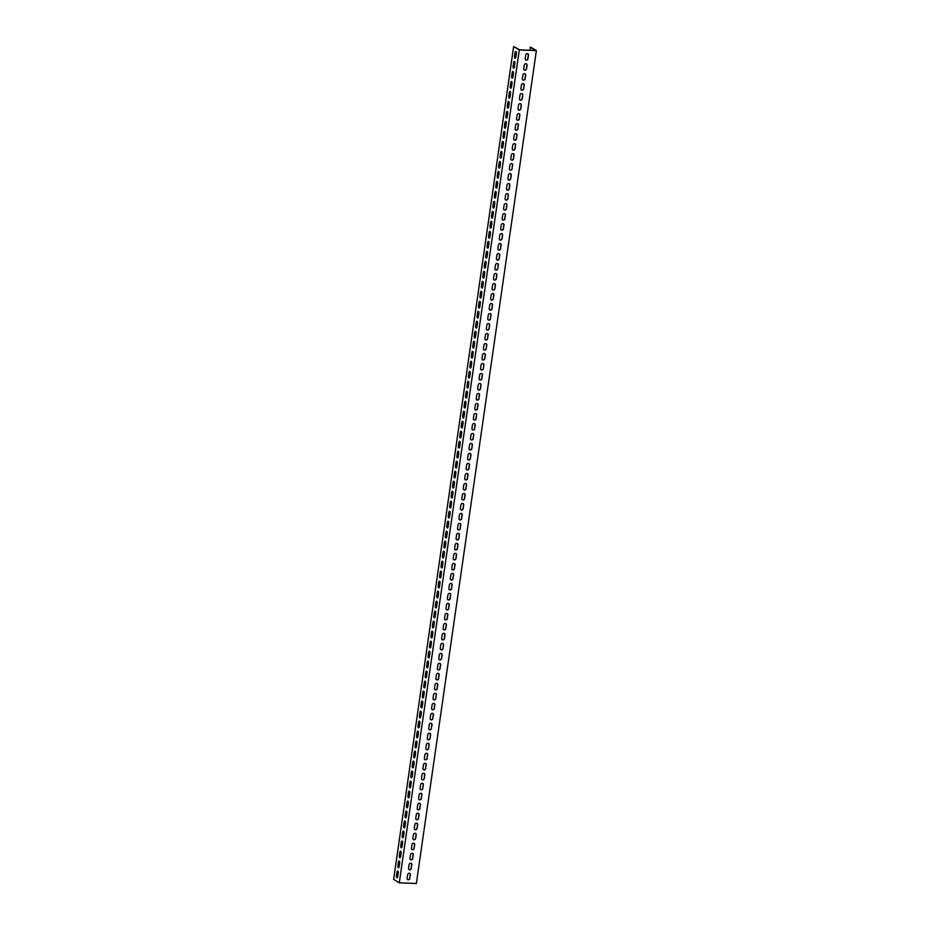 <?xml version="1.0" encoding="UTF-8"?>
<svg xmlns="http://www.w3.org/2000/svg" width="930" height="930" viewBox="0 0 930 930"><rect width="100%" height="100%" fill="white"/><g stroke="black" fill="none" stroke-linecap="round" stroke-linejoin="round"><path stroke-width="1.4" d="M409.909 878.385A1.546 1.36 -58.6 0 1 407.119 878.269L407.642 874.607A1.546 1.36 -58.6 0 1 410.432 874.723L409.7 878.257L410.223 874.595A1.546 1.36 121.4 0 0 409.735 873.282M411.351 868.388A1.546 1.36 -58.6 0 1 408.549 868.283L409.084 864.609A1.546 1.36 -58.6 0 1 411.874 864.726L411.13 868.26L411.665 864.598A1.546 1.36 121.4 0 0 411.176 863.284M412.792 858.39A1.546 1.36 -58.6 0 1 409.991 858.285L410.525 854.624A1.546 1.36 -58.6 0 1 413.315 854.728L412.571 858.262L413.106 854.6A1.546 1.36 121.4 0 0 412.618 853.298M414.222 848.404A1.546 1.36 -58.6 0 1 411.432 848.288L411.967 844.626A1.546 1.36 -58.6 0 1 414.757 844.731L414.013 848.276L414.548 844.603A1.546 1.36 121.4 0 0 414.059 843.301M415.664 838.407A1.546 1.36 -58.6 0 1 412.874 838.29L413.408 834.629A1.546 1.36 -58.6 0 1 416.198 834.745L415.664 838.407L415.989 834.617A1.546 1.36 121.4 0 0 415.501 833.303M417.105 828.409A1.546 1.36 -58.6 0 1 414.315 828.305L414.838 824.631A1.546 1.36 -58.6 0 1 417.64 824.747L417.105 828.409L417.419 824.619A1.546 1.36 121.4 0 0 416.942 823.306M418.547 818.412A1.546 1.36 -58.6 0 1 415.757 818.307L416.28 814.645A1.546 1.36 -58.6 0 1 419.081 814.75L418.547 818.412L418.86 814.622A1.546 1.36 121.4 0 0 418.372 813.32M419.988 808.426A1.546 1.36 -58.6 0 1 417.198 808.31L417.721 804.648A1.546 1.36 -58.6 0 1 420.511 804.764L419.779 808.298L420.302 804.624A1.546 1.36 121.4 0 0 419.814 803.322M421.43 798.428A1.546 1.36 -58.6 0 1 418.64 798.312L419.163 794.65A1.546 1.36 -58.6 0 1 421.953 794.766L421.22 798.3L421.743 794.639A1.546 1.36 121.4 0 0 421.255 793.325M422.871 788.431A1.546 1.36 -58.6 0 1 420.081 788.326L420.604 784.653A1.546 1.36 -58.6 0 1 423.394 784.769L422.662 788.303L423.185 784.641A1.546 1.36 121.4 0 0 422.697 783.327M424.313 778.445A1.546 1.36 -58.6 0 1 421.511 778.329L422.046 774.667A1.546 1.36 -58.6 0 1 424.836 774.771L424.313 778.445L424.626 774.644A1.546 1.36 121.4 0 0 424.138 773.342M425.754 768.447A1.546 1.36 -58.6 0 1 422.952 768.331L423.487 764.669A1.546 1.36 -58.6 0 1 426.277 764.786L425.533 768.32L426.068 764.646A1.546 1.36 121.4 0 0 425.58 763.344M427.184 758.45A1.546 1.36 -58.6 0 1 424.394 758.334L424.929 754.672A1.546 1.36 -58.6 0 1 427.719 754.788L426.975 758.322L427.509 754.66A1.546 1.36 121.4 0 0 427.021 753.346M428.625 748.452A1.546 1.36 -58.6 0 1 425.835 748.348L426.37 744.674A1.546 1.36 -58.6 0 1 429.16 744.79L428.625 748.452L428.951 744.663A1.546 1.36 121.4 0 0 428.463 743.349M430.067 738.467A1.546 1.36 -58.6 0 1 427.277 738.35L427.8 734.688A1.546 1.36 -58.6 0 1 430.602 734.793L430.067 738.467L430.381 734.665A1.546 1.36 121.4 0 0 429.904 733.363M431.508 728.469A1.546 1.36 -58.6 0 1 428.718 728.353L429.242 724.691A1.546 1.36 -58.6 0 1 432.043 724.807L431.299 728.341L431.822 724.668A1.546 1.36 121.4 0 0 431.334 723.366M432.95 718.471A1.546 1.36 -58.6 0 1 430.16 718.355L430.683 714.693A1.546 1.36 -58.6 0 1 433.473 714.81L432.741 718.344L433.264 714.682A1.546 1.36 121.4 0 0 432.776 713.368M434.391 708.474A1.546 1.36 -58.6 0 1 431.601 708.369L432.125 704.696A1.546 1.36 -58.6 0 1 434.915 704.812L434.182 708.346L434.705 704.684A1.546 1.36 121.4 0 0 434.217 703.371M435.833 698.488A1.546 1.36 -58.6 0 1 433.043 698.372L433.566 694.71A1.546 1.36 -58.6 0 1 436.356 694.815L435.833 698.488L436.147 694.687A1.546 1.36 121.4 0 0 435.659 693.385M437.274 688.491A1.546 1.36 -58.6 0 1 434.473 688.374L435.007 684.713A1.546 1.36 -58.6 0 1 437.798 684.829L437.065 688.363L437.588 684.689A1.546 1.36 121.4 0 0 437.1 683.387M438.716 678.493A1.546 1.36 -58.6 0 1 435.914 678.377L436.449 674.715A1.546 1.36 -58.6 0 1 439.239 674.831L438.495 678.365L439.03 674.703A1.546 1.36 121.4 0 0 438.542 673.39M440.157 668.496A1.546 1.36 -58.6 0 1 437.356 668.391L437.891 664.729A1.546 1.36 -58.6 0 1 440.68 664.834L439.937 668.368L440.471 664.706A1.546 1.36 121.4 0 0 439.983 663.392M441.587 658.51A1.546 1.36 -58.6 0 1 438.797 658.394L439.332 654.732A1.546 1.36 -58.6 0 1 442.122 654.836L441.587 658.51L441.913 654.708A1.546 1.36 121.4 0 0 441.425 653.406M443.029 648.512A1.546 1.36 -58.6 0 1 440.239 648.396L440.762 644.734A1.546 1.36 -58.6 0 1 443.564 644.85L443.029 648.512L443.343 644.723A1.546 1.36 121.4 0 0 442.866 643.409M444.47 638.515A1.546 1.36 -58.6 0 1 441.68 638.41L442.203 634.737A1.546 1.36 -58.6 0 1 445.005 634.853L444.47 638.515L444.784 634.725A1.546 1.36 121.4 0 0 444.296 633.411M445.912 628.517A1.546 1.36 -58.6 0 1 443.122 628.413L443.645 624.751A1.546 1.36 -58.6 0 1 446.435 624.855L445.702 628.389L446.226 624.728A1.546 1.36 121.4 0 0 445.737 623.414M447.353 618.531A1.546 1.36 -58.6 0 1 444.563 618.415L445.086 614.753A1.546 1.36 -58.6 0 1 447.876 614.858L447.144 618.404L447.667 614.73A1.546 1.36 121.4 0 0 447.179 613.428M448.795 608.534A1.546 1.36 -58.6 0 1 446.005 608.418L446.528 604.756A1.546 1.36 -58.6 0 1 449.318 604.872L448.586 608.406L449.109 604.744A1.546 1.36 121.4 0 0 448.62 603.431M450.236 598.536A1.546 1.36 -58.6 0 1 447.435 598.432L447.969 594.758A1.546 1.36 -58.6 0 1 450.759 594.875L450.027 598.409L450.55 594.747A1.546 1.36 121.4 0 0 450.062 593.433M451.678 588.539A1.546 1.36 -58.6 0 1 448.876 588.434L449.411 584.772A1.546 1.36 -58.6 0 1 452.201 584.877L451.457 588.411L451.992 584.749A1.546 1.36 121.4 0 0 451.503 583.436M453.119 578.553A1.546 1.36 -58.6 0 1 450.318 578.437L450.852 574.775A1.546 1.36 -58.6 0 1 453.642 574.88L452.898 578.425L453.433 574.752A1.546 1.36 121.4 0 0 452.945 573.45M454.549 568.556A1.546 1.36 -58.6 0 1 451.759 568.439L452.294 564.777A1.546 1.36 -58.6 0 1 455.084 564.894L454.34 568.428L454.875 564.766A1.546 1.36 121.4 0 0 454.386 563.452M455.991 558.558A1.546 1.36 -58.6 0 1 453.201 558.453L453.724 554.78A1.546 1.36 -58.6 0 1 456.525 554.896L455.991 558.558L456.316 554.768A1.546 1.36 121.4 0 0 455.828 553.455M457.432 548.561A1.546 1.36 -58.6 0 1 454.642 548.456L455.165 544.794A1.546 1.36 -58.6 0 1 457.967 544.899L457.432 548.561L457.746 544.771A1.546 1.36 121.4 0 0 457.258 543.457M458.874 538.575A1.546 1.36 -58.6 0 1 456.084 538.458L456.607 534.797A1.546 1.36 -58.6 0 1 459.408 534.901L458.874 538.575L459.188 534.773A1.546 1.36 121.4 0 0 458.699 533.471M460.315 528.577A1.546 1.36 -58.6 0 1 457.525 528.461L458.048 524.799A1.546 1.36 -58.6 0 1 460.838 524.915L460.106 528.449L460.629 524.787A1.546 1.36 121.4 0 0 460.141 523.474M461.757 518.58A1.546 1.36 -58.6 0 1 458.967 518.475L459.49 514.802A1.546 1.36 -58.6 0 1 462.28 514.918L461.547 518.452L462.071 514.79A1.546 1.36 121.4 0 0 461.582 513.476M463.198 508.582A1.546 1.36 -58.6 0 1 460.397 508.478L460.931 504.816A1.546 1.36 -58.6 0 1 463.721 504.92L463.198 508.582L463.512 504.792A1.546 1.36 121.4 0 0 463.024 503.49M464.64 498.596A1.546 1.36 -58.6 0 1 461.838 498.48L462.373 494.818A1.546 1.36 -58.6 0 1 465.163 494.923L464.419 498.468L464.954 494.795A1.546 1.36 121.4 0 0 464.465 493.493M466.081 488.599A1.546 1.36 -58.6 0 1 463.28 488.483L463.814 484.821A1.546 1.36 -58.6 0 1 466.604 484.937L465.86 488.471L466.395 484.809A1.546 1.36 121.4 0 0 465.907 483.495M467.511 478.601A1.546 1.36 -58.6 0 1 464.721 478.497L465.256 474.823A1.546 1.36 -58.6 0 1 468.046 474.939L467.302 478.473L467.837 474.812A1.546 1.36 121.4 0 0 467.348 473.498M468.952 468.604A1.546 1.36 -58.6 0 1 466.163 468.499L466.686 464.837A1.546 1.36 -58.6 0 1 469.487 464.942L468.952 468.604L469.278 464.814A1.546 1.36 121.4 0 0 468.79 463.512M470.394 458.618A1.546 1.36 -58.6 0 1 467.604 458.502L468.127 454.84A1.546 1.36 -58.6 0 1 470.929 454.944L470.394 458.618L470.708 454.817A1.546 1.36 121.4 0 0 470.22 453.515M471.836 448.62A1.546 1.36 -58.6 0 1 469.046 448.504L469.569 444.842A1.546 1.36 -58.6 0 1 472.37 444.959L471.836 448.62L472.149 444.831A1.546 1.36 121.4 0 0 471.661 443.517M473.277 438.623A1.546 1.36 -58.6 0 1 470.487 438.518L471.01 434.845A1.546 1.36 -58.6 0 1 473.8 434.961L473.068 438.495L473.591 434.833A1.546 1.36 121.4 0 0 473.103 433.52M474.719 428.625A1.546 1.36 -58.6 0 1 471.928 428.521L472.452 424.859A1.546 1.36 -58.6 0 1 475.242 424.964L474.509 428.498L475.032 424.836A1.546 1.36 121.4 0 0 474.544 423.534M476.16 418.64A1.546 1.36 -58.6 0 1 473.37 418.523L473.893 414.861A1.546 1.36 -58.6 0 1 476.683 414.978L475.951 418.512L476.474 414.838A1.546 1.36 121.4 0 0 475.986 413.536M477.601 408.642A1.546 1.36 -58.6 0 1 474.8 408.526L475.335 404.864A1.546 1.36 -58.6 0 1 478.125 404.98L477.381 408.514L477.915 404.852A1.546 1.36 121.4 0 0 477.427 403.539M479.043 398.645A1.546 1.36 -58.6 0 1 476.241 398.54L476.776 394.866A1.546 1.36 -58.6 0 1 479.566 394.983L478.822 398.517L479.357 394.855A1.546 1.36 121.4 0 0 478.869 393.541M480.473 388.659A1.546 1.36 -58.6 0 1 477.683 388.542L478.218 384.88A1.546 1.36 -58.6 0 1 481.008 384.985L480.473 388.659L480.798 384.857A1.546 1.36 121.4 0 0 480.31 383.555M481.914 378.661A1.546 1.36 -58.6 0 1 479.124 378.545L479.659 374.883A1.546 1.36 -58.6 0 1 482.449 374.999L481.705 378.533L482.24 374.86A1.546 1.36 121.4 0 0 481.752 373.558M483.356 368.664A1.546 1.36 -58.6 0 1 480.566 368.547L481.089 364.886A1.546 1.36 -58.6 0 1 483.891 365.002L483.356 368.664L483.67 364.874A1.546 1.36 121.4 0 0 483.182 363.56M484.797 358.666A1.546 1.36 -58.6 0 1 482.007 358.562L482.531 354.888A1.546 1.36 -58.6 0 1 485.332 355.004L484.797 358.666L485.111 354.876A1.546 1.36 121.4 0 0 484.623 353.563M486.239 348.68A1.546 1.36 -58.6 0 1 483.449 348.564L483.972 344.902A1.546 1.36 -58.6 0 1 486.762 345.007L486.239 348.68L486.553 344.879A1.546 1.36 121.4 0 0 486.065 343.577M487.68 338.683A1.546 1.36 -58.6 0 1 484.89 338.567L485.414 334.905A1.546 1.36 -58.6 0 1 488.204 335.021L487.471 338.555L487.994 334.881A1.546 1.36 121.4 0 0 487.506 333.579M489.122 328.685A1.546 1.36 -58.6 0 1 486.332 328.569L486.855 324.907A1.546 1.36 -58.6 0 1 489.645 325.023L489.122 328.685L489.436 324.896A1.546 1.36 121.4 0 0 488.948 323.582M490.563 318.688A1.546 1.36 -58.6 0 1 487.762 318.583L488.297 314.91A1.546 1.36 -58.6 0 1 491.087 315.026L490.343 318.56L490.877 314.898A1.546 1.36 121.4 0 0 490.389 313.584M492.005 308.702A1.546 1.36 -58.6 0 1 489.203 308.586L489.738 304.924A1.546 1.36 -58.6 0 1 492.528 305.028L492.005 308.702L492.319 304.9A1.546 1.36 121.4 0 0 491.831 303.599M493.435 298.704A1.546 1.36 -58.6 0 1 490.645 298.588L491.18 294.926A1.546 1.36 -58.6 0 1 493.97 295.043L493.226 298.577L493.76 294.903A1.546 1.36 121.4 0 0 493.272 293.601M494.876 288.707A1.546 1.36 -58.6 0 1 492.086 288.591L492.621 284.929A1.546 1.36 -58.6 0 1 495.411 285.045L494.876 288.707L495.202 284.917A1.546 1.36 121.4 0 0 494.714 283.604M496.318 278.709A1.546 1.36 -58.6 0 1 493.528 278.605L494.051 274.943A1.546 1.36 -58.6 0 1 496.853 275.048L496.318 278.709L496.632 274.92A1.546 1.36 121.4 0 0 496.155 273.606M497.759 268.724A1.546 1.36 -58.6 0 1 494.969 268.607L495.492 264.945A1.546 1.36 -58.6 0 1 498.294 265.05L497.759 268.724L498.073 264.922A1.546 1.36 121.4 0 0 497.585 263.62M499.201 258.726A1.546 1.36 -58.6 0 1 496.411 258.61L496.934 254.948A1.546 1.36 -58.6 0 1 499.724 255.064L499.201 258.726L499.515 254.936A1.546 1.36 121.4 0 0 499.026 253.623M500.642 248.729A1.546 1.36 -58.6 0 1 497.852 248.624L498.375 244.95A1.546 1.36 -58.6 0 1 501.165 245.067L500.433 248.601L500.956 244.939A1.546 1.36 121.4 0 0 500.468 243.625M502.084 238.731A1.546 1.36 -58.6 0 1 499.294 238.626L499.817 234.965A1.546 1.36 -58.6 0 1 502.607 235.069L502.084 238.731L502.398 234.941A1.546 1.36 121.4 0 0 501.909 233.628M503.525 228.745A1.546 1.36 -58.6 0 1 500.724 228.629L501.258 224.967A1.546 1.36 -58.6 0 1 504.048 225.072L503.304 228.617L503.839 224.944A1.546 1.36 121.4 0 0 503.351 223.642M504.967 218.748A1.546 1.36 -58.6 0 1 502.165 218.631L502.7 214.97A1.546 1.36 -58.6 0 1 505.49 215.086L504.746 218.62L505.281 214.958A1.546 1.36 121.4 0 0 504.792 213.644M506.397 208.75A1.546 1.36 -58.6 0 1 503.607 208.645L504.141 204.972A1.546 1.36 -58.6 0 1 506.931 205.088L506.397 208.75L506.722 204.96A1.546 1.36 121.4 0 0 506.234 203.647M507.838 198.753A1.546 1.36 -58.6 0 1 505.048 198.648L505.583 194.986A1.546 1.36 -58.6 0 1 508.373 195.091L507.838 198.753L508.164 194.963A1.546 1.36 121.4 0 0 507.675 193.649M509.28 188.767A1.546 1.36 -58.6 0 1 506.49 188.651L507.013 184.989A1.546 1.36 -58.6 0 1 509.814 185.093L509.28 188.767L509.594 184.965A1.546 1.36 121.4 0 0 509.117 183.663M510.721 178.769A1.546 1.36 -58.6 0 1 507.931 178.653L508.454 174.991A1.546 1.36 -58.6 0 1 511.256 175.107L510.721 178.769L511.035 174.98A1.546 1.36 121.4 0 0 510.547 173.666M512.163 168.772A1.546 1.36 -58.6 0 1 509.373 168.667L509.896 164.994A1.546 1.36 -58.6 0 1 512.686 165.11L511.953 168.644L512.476 164.982A1.546 1.36 121.4 0 0 511.988 163.668M513.604 158.774A1.546 1.36 -58.6 0 1 510.814 158.67L511.337 155.008A1.546 1.36 -58.6 0 1 514.127 155.112L513.395 158.646L513.918 154.984A1.546 1.36 121.4 0 0 513.43 153.671M515.046 148.788A1.546 1.36 -58.6 0 1 512.256 148.672L512.779 145.01A1.546 1.36 -58.6 0 1 515.569 145.115L515.046 148.788L515.36 144.987A1.546 1.36 121.4 0 0 514.871 143.685M516.487 138.791A1.546 1.36 -58.6 0 1 513.686 138.675L514.22 135.013A1.546 1.36 -58.6 0 1 517.01 135.129L516.487 138.791L516.801 135.001A1.546 1.36 121.4 0 0 516.313 133.688M517.929 128.793A1.546 1.36 -58.6 0 1 515.127 128.689L515.662 125.015A1.546 1.36 -58.6 0 1 518.452 125.132L517.708 128.666L518.243 125.004A1.546 1.36 121.4 0 0 517.754 123.69M519.37 118.796A1.546 1.36 -58.6 0 1 516.569 118.691L517.103 115.029A1.546 1.36 -58.6 0 1 519.893 115.134L519.149 118.668L519.684 115.006A1.546 1.36 121.4 0 0 519.196 113.704M520.8 108.81A1.546 1.36 -58.6 0 1 518.01 108.694L518.545 105.032A1.546 1.36 -58.6 0 1 521.335 105.137L520.8 108.81L521.125 105.009A1.546 1.36 121.4 0 0 520.637 103.707M522.242 98.813A1.546 1.36 -58.6 0 1 519.452 98.696L519.975 95.034A1.546 1.36 -58.6 0 1 522.776 95.151L522.242 98.813L522.555 95.023A1.546 1.36 121.4 0 0 522.079 93.709M523.683 88.815A1.546 1.36 -58.6 0 1 520.893 88.71L521.416 85.037A1.546 1.36 -58.6 0 1 524.218 85.153L523.683 88.815L523.997 85.025A1.546 1.36 121.4 0 0 523.509 83.712M525.125 78.818A1.546 1.36 -58.6 0 1 522.335 78.713L522.858 75.051A1.546 1.36 -58.6 0 1 525.648 75.156L525.125 78.818L525.438 75.028A1.546 1.36 121.4 0 0 524.95 73.726M416.349 883.5L536.366 50.627L519.3 49.941L399.284 882.814L416.349 883.5M528.008 58.834A1.546 1.36 -58.6 0 1 525.218 58.718L525.741 55.056A1.546 1.36 -58.6 0 1 528.531 55.172L527.798 58.706L528.321 55.044A1.546 1.36 121.4 0 0 527.833 53.731M526.566 68.832A1.546 1.36 -58.6 0 1 523.776 68.715L524.299 65.053A1.546 1.36 -58.6 0 1 527.089 65.158L526.566 68.832L526.88 65.03A1.546 1.36 121.4 0 0 526.392 63.728M407.596 879.582A1.546 1.36 121.4 0 0 409.7 878.257M409.037 869.585A1.546 1.36 121.4 0 0 411.13 868.26M410.479 859.587A1.546 1.36 121.4 0 0 412.571 858.262M411.92 849.602A1.546 1.36 121.4 0 0 414.013 848.276M413.362 839.604A1.546 1.36 121.4 0 0 415.454 838.279M414.803 829.607A1.546 1.36 121.4 0 0 416.896 828.281M416.245 819.609A1.546 1.36 121.4 0 0 418.337 818.284M417.686 809.623A1.546 1.36 121.4 0 0 419.779 808.298M419.128 799.626A1.546 1.36 121.4 0 0 421.22 798.3M420.558 789.628A1.546 1.36 121.4 0 0 422.662 788.303M421.999 779.631A1.546 1.36 121.4 0 0 424.092 778.305M423.441 769.645A1.546 1.36 121.4 0 0 425.533 768.32M424.882 759.647A1.546 1.36 121.4 0 0 426.975 758.322M426.324 749.65A1.546 1.36 121.4 0 0 428.416 748.325M427.765 739.664A1.546 1.36 121.4 0 0 429.858 738.327M429.207 729.666A1.546 1.36 121.4 0 0 431.299 728.341M430.648 719.669A1.546 1.36 121.4 0 0 432.741 718.344M432.09 709.671A1.546 1.36 121.4 0 0 434.182 708.346M433.531 699.686A1.546 1.36 121.4 0 0 435.624 698.349M434.961 689.688A1.546 1.36 121.4 0 0 437.065 688.363M436.403 679.691A1.546 1.36 121.4 0 0 438.495 678.365M437.844 669.693A1.546 1.36 121.4 0 0 439.937 668.368M439.286 659.707A1.546 1.36 121.4 0 0 441.378 658.37M440.727 649.71A1.546 1.36 121.4 0 0 442.82 648.384M442.169 639.712A1.546 1.36 121.4 0 0 444.261 638.387M443.61 629.715A1.546 1.36 121.4 0 0 445.702 628.389M445.052 619.729A1.546 1.36 121.4 0 0 447.144 618.404M446.493 609.731A1.546 1.36 121.4 0 0 448.586 608.406M447.923 599.734A1.546 1.36 121.4 0 0 450.027 598.409M449.364 589.736A1.546 1.36 121.4 0 0 451.457 588.411M450.806 579.75A1.546 1.36 121.4 0 0 452.898 578.425M452.247 569.753A1.546 1.36 121.4 0 0 454.34 568.428M453.689 559.755A1.546 1.36 121.4 0 0 455.781 558.43M455.13 549.758A1.546 1.36 121.4 0 0 457.223 548.433M456.572 539.772A1.546 1.36 121.4 0 0 458.664 538.447M458.013 529.775A1.546 1.36 121.4 0 0 460.106 528.449M459.455 519.777A1.546 1.36 121.4 0 0 461.547 518.452M460.885 509.78A1.546 1.36 121.4 0 0 462.989 508.454M462.326 499.794A1.546 1.36 121.4 0 0 464.419 498.468M463.768 489.796A1.546 1.36 121.4 0 0 465.86 488.471M465.209 479.799A1.546 1.36 121.4 0 0 467.302 478.473M466.651 469.801A1.546 1.36 121.4 0 0 468.743 468.476M468.092 459.815A1.546 1.36 121.4 0 0 470.185 458.49M469.534 449.818A1.546 1.36 121.4 0 0 471.626 448.493M470.975 439.82A1.546 1.36 121.4 0 0 473.068 438.495M472.417 429.823A1.546 1.36 121.4 0 0 474.509 428.498M473.847 419.837A1.546 1.36 121.4 0 0 475.951 418.512M475.288 409.839A1.546 1.36 121.4 0 0 477.381 408.514M476.73 399.842A1.546 1.36 121.4 0 0 478.822 398.517M478.171 389.844A1.546 1.36 121.4 0 0 480.264 388.519M479.613 379.858A1.546 1.36 121.4 0 0 481.705 378.533M481.054 369.861A1.546 1.36 121.4 0 0 483.147 368.536M482.496 359.864A1.546 1.36 121.4 0 0 484.588 358.538M483.937 349.878A1.546 1.36 121.4 0 0 486.03 348.541M485.379 339.88A1.546 1.36 121.4 0 0 487.471 338.555M486.809 329.883A1.546 1.36 121.4 0 0 488.913 328.557M488.25 319.885A1.546 1.36 121.4 0 0 490.343 318.56M489.692 309.899A1.546 1.36 121.4 0 0 491.784 308.562M491.133 299.902A1.546 1.36 121.4 0 0 493.226 298.577M492.575 289.904A1.546 1.36 121.4 0 0 494.667 288.579M494.016 279.907A1.546 1.36 121.4 0 0 496.109 278.582M495.458 269.921A1.546 1.36 121.4 0 0 497.55 268.584M496.899 259.923A1.546 1.36 121.4 0 0 498.992 258.598M498.341 249.926A1.546 1.36 121.4 0 0 500.433 248.601M499.77 239.928A1.546 1.36 121.4 0 0 501.875 238.603M501.212 229.943A1.546 1.36 121.4 0 0 503.304 228.617M502.653 219.945A1.546 1.36 121.4 0 0 504.746 218.62M504.095 209.948A1.546 1.36 121.4 0 0 506.187 208.622M505.536 199.95A1.546 1.36 121.4 0 0 507.629 198.625M506.978 189.964A1.546 1.36 121.4 0 0 509.07 188.639M508.419 179.967A1.546 1.36 121.4 0 0 510.512 178.641M509.861 169.969A1.546 1.36 121.4 0 0 511.953 168.644M511.302 159.972A1.546 1.36 121.4 0 0 513.395 158.646M512.744 149.986A1.546 1.36 121.4 0 0 514.836 148.661M514.174 139.988A1.546 1.36 121.4 0 0 516.278 138.663M515.615 129.991A1.546 1.36 121.4 0 0 517.708 128.666M517.057 119.993A1.546 1.36 121.4 0 0 519.149 118.668M518.498 110.007A1.546 1.36 121.4 0 0 520.591 108.682M519.94 100.01A1.546 1.36 121.4 0 0 522.032 98.685M521.381 90.012A1.546 1.36 121.4 0 0 523.474 88.687M522.823 80.015A1.546 1.36 121.4 0 0 524.915 78.69M536.366 50.627L530.716 47.186L529.809 50.243M519.3 49.941L513.651 46.5L519.556 49.836L535.692 50.476L530.251 47.163M399.284 882.814L393.634 879.373L513.651 46.5M515.813 57.056A1.546 0.674 92.3 0 1 515.115 58.218A1.546 0.674 92.3 0 1 514.546 56.288L515.069 52.626A1.546 0.674 92.3 0 1 515.766 51.464A1.546 0.674 92.3 0 1 516.348 53.394L515.813 57.056M514.371 67.053A1.546 0.674 92.3 0 1 513.674 68.216A1.546 0.674 92.3 0 1 513.104 66.286L513.627 62.612A1.546 0.674 92.3 0 1 514.325 61.45A1.546 0.674 92.3 0 1 514.906 63.391L514.371 67.053M512.93 77.051A1.546 0.674 92.3 0 1 512.244 78.213A1.546 0.674 92.3 0 1 511.663 76.272L512.198 72.61A1.546 0.674 92.3 0 1 512.895 71.447A1.546 0.674 92.3 0 1 513.465 73.389L512.93 77.051M511.5 87.048A1.546 0.674 92.3 0 1 510.803 88.21A1.546 0.674 92.3 0 1 510.221 86.269L510.756 82.607A1.546 0.674 92.3 0 1 511.454 81.445A1.546 0.674 92.3 0 1 512.023 83.375L511.5 87.048M510.059 97.034A1.546 0.674 92.3 0 1 509.361 98.196A1.546 0.674 92.3 0 1 508.78 96.267L509.315 92.605A1.546 0.674 92.3 0 1 510.012 91.442A1.546 0.674 92.3 0 1 510.582 93.372L510.059 97.034M508.617 107.031A1.546 0.674 92.3 0 1 507.92 108.194A1.546 0.674 92.3 0 1 507.35 106.264L507.873 102.591A1.546 0.674 92.3 0 1 508.571 101.428A1.546 0.674 92.3 0 1 509.14 103.37L508.617 107.031M507.175 117.029A1.546 0.674 92.3 0 1 506.478 118.191A1.546 0.674 92.3 0 1 505.908 116.25L506.432 112.588A1.546 0.674 92.3 0 1 507.129 111.426A1.546 0.674 92.3 0 1 507.699 113.367L507.175 117.029M505.734 127.026A1.546 0.674 92.3 0 1 505.037 128.189A1.546 0.674 92.3 0 1 504.467 126.248L504.99 122.586A1.546 0.674 92.3 0 1 505.688 121.423A1.546 0.674 92.3 0 1 506.257 123.353L505.734 127.026M504.293 137.012A1.546 0.674 92.3 0 1 503.595 138.175A1.546 0.674 92.3 0 1 503.025 136.245L503.549 132.583A1.546 0.674 92.3 0 1 504.246 131.421A1.546 0.674 92.3 0 1 504.827 133.35L504.293 137.012M502.851 147.01A1.546 0.674 92.3 0 1 502.154 148.172A1.546 0.674 92.3 0 1 501.584 146.243L502.107 142.569A1.546 0.674 92.3 0 1 502.805 141.407A1.546 0.674 92.3 0 1 503.386 143.348L502.851 147.01M501.41 157.007A1.546 0.674 92.3 0 1 500.712 158.17A1.546 0.674 92.3 0 1 500.142 156.228L500.666 152.567A1.546 0.674 92.3 0 1 501.363 151.404A1.546 0.674 92.3 0 1 501.944 153.345L501.41 157.007M499.968 167.005A1.546 0.674 92.3 0 1 499.271 168.156A1.546 0.674 92.3 0 1 498.701 166.226L499.236 162.564A1.546 0.674 92.3 0 1 499.933 161.402A1.546 0.674 92.3 0 1 500.503 163.331L499.968 167.005M498.538 176.991A1.546 0.674 92.3 0 1 497.841 178.153A1.546 0.674 92.3 0 1 497.259 176.223L497.794 172.562A1.546 0.674 92.3 0 1 498.492 171.399A1.546 0.674 92.3 0 1 499.061 173.329L498.538 176.991M497.097 186.988A1.546 0.674 92.3 0 1 496.399 188.151A1.546 0.674 92.3 0 1 495.818 186.209L496.353 182.547A1.546 0.674 92.3 0 1 497.05 181.385A1.546 0.674 92.3 0 1 497.62 183.326L497.097 186.988M495.655 196.986A1.546 0.674 92.3 0 1 494.958 198.148A1.546 0.674 92.3 0 1 494.376 196.207L494.911 192.545A1.546 0.674 92.3 0 1 495.609 191.382A1.546 0.674 92.3 0 1 496.178 193.324L495.655 196.986M494.214 206.983A1.546 0.674 92.3 0 1 493.516 208.134A1.546 0.674 92.3 0 1 492.947 206.204L493.47 202.542A1.546 0.674 92.3 0 1 494.167 201.38A1.546 0.674 92.3 0 1 494.737 203.31L494.214 206.983M492.772 216.969A1.546 0.674 92.3 0 1 492.075 218.131A1.546 0.674 92.3 0 1 491.505 216.202L492.028 212.528A1.546 0.674 92.3 0 1 492.726 211.377A1.546 0.674 92.3 0 1 493.295 213.307L492.772 216.969M491.331 226.967A1.546 0.674 92.3 0 1 490.633 228.129A1.546 0.674 92.3 0 1 490.064 226.188L490.587 222.526A1.546 0.674 92.3 0 1 491.284 221.363A1.546 0.674 92.3 0 1 491.865 223.305L491.331 226.967M489.889 236.964A1.546 0.674 92.3 0 1 489.192 238.127A1.546 0.674 92.3 0 1 488.622 236.185L489.145 232.523A1.546 0.674 92.3 0 1 489.843 231.361A1.546 0.674 92.3 0 1 490.424 233.302L489.889 236.964M488.448 246.962A1.546 0.674 92.3 0 1 487.75 248.112A1.546 0.674 92.3 0 1 487.18 246.183L487.704 242.521A1.546 0.674 92.3 0 1 488.401 241.358A1.546 0.674 92.3 0 1 488.982 243.288L488.448 246.962M487.006 256.947A1.546 0.674 92.3 0 1 486.309 258.11A1.546 0.674 92.3 0 1 485.739 256.18L486.274 252.507A1.546 0.674 92.3 0 1 486.971 251.356A1.546 0.674 92.3 0 1 487.541 253.286L487.006 256.947M485.576 266.945A1.546 0.674 92.3 0 1 484.879 268.107A1.546 0.674 92.3 0 1 484.298 266.166L484.832 262.504A1.546 0.674 92.3 0 1 485.53 261.342A1.546 0.674 92.3 0 1 486.099 263.283L485.576 266.945M484.135 276.942A1.546 0.674 92.3 0 1 483.437 278.105A1.546 0.674 92.3 0 1 482.856 276.163L483.391 272.502A1.546 0.674 92.3 0 1 484.088 271.339A1.546 0.674 92.3 0 1 484.658 273.281L484.135 276.942M482.693 286.94A1.546 0.674 92.3 0 1 481.996 288.091A1.546 0.674 92.3 0 1 481.415 286.161L481.949 282.499A1.546 0.674 92.3 0 1 482.647 281.337A1.546 0.674 92.3 0 1 483.216 283.266L482.693 286.94M481.252 296.926A1.546 0.674 92.3 0 1 480.554 298.088A1.546 0.674 92.3 0 1 479.985 296.159L480.508 292.485A1.546 0.674 92.3 0 1 481.205 291.334A1.546 0.674 92.3 0 1 481.775 293.264L481.252 296.926M479.81 306.923A1.546 0.674 92.3 0 1 479.113 308.086A1.546 0.674 92.3 0 1 478.543 306.144L479.066 302.483A1.546 0.674 92.3 0 1 479.764 301.32A1.546 0.674 92.3 0 1 480.333 303.261L479.81 306.923M478.369 316.921A1.546 0.674 92.3 0 1 477.671 318.083A1.546 0.674 92.3 0 1 477.102 316.142L477.625 312.48A1.546 0.674 92.3 0 1 478.322 311.318A1.546 0.674 92.3 0 1 478.904 313.259L478.369 316.921M476.927 326.918A1.546 0.674 92.3 0 1 476.23 328.069A1.546 0.674 92.3 0 1 475.66 326.139L476.183 322.478A1.546 0.674 92.3 0 1 476.881 321.315A1.546 0.674 92.3 0 1 477.462 323.245L476.927 326.918M475.486 336.904A1.546 0.674 92.3 0 1 474.788 338.067A1.546 0.674 92.3 0 1 474.219 336.137L474.742 332.463A1.546 0.674 92.3 0 1 475.439 331.312A1.546 0.674 92.3 0 1 476.021 333.242L475.486 336.904M474.044 346.902A1.546 0.674 92.3 0 1 473.347 348.064A1.546 0.674 92.3 0 1 472.777 346.123L473.312 342.461A1.546 0.674 92.3 0 1 474.009 341.298A1.546 0.674 92.3 0 1 474.579 343.24L474.044 346.902M472.614 356.899A1.546 0.674 92.3 0 1 471.917 358.062A1.546 0.674 92.3 0 1 471.336 356.12L471.87 352.458A1.546 0.674 92.3 0 1 472.568 351.296A1.546 0.674 92.3 0 1 473.138 353.237L472.614 356.899M471.173 366.885A1.546 0.674 92.3 0 1 470.475 368.048A1.546 0.674 92.3 0 1 469.894 366.118L470.429 362.456A1.546 0.674 92.3 0 1 471.126 361.293A1.546 0.674 92.3 0 1 471.696 363.223L471.173 366.885M469.731 376.882A1.546 0.674 92.3 0 1 469.034 378.045A1.546 0.674 92.3 0 1 468.453 376.115L468.987 372.442A1.546 0.674 92.3 0 1 469.685 371.291A1.546 0.674 92.3 0 1 470.255 373.221L469.731 376.882M468.29 386.88A1.546 0.674 92.3 0 1 467.592 388.043A1.546 0.674 92.3 0 1 467.023 386.101L467.546 382.439A1.546 0.674 92.3 0 1 468.243 381.277A1.546 0.674 92.3 0 1 468.813 383.218L468.29 386.88M466.848 396.877A1.546 0.674 92.3 0 1 466.151 398.04A1.546 0.674 92.3 0 1 465.581 396.099L466.104 392.437A1.546 0.674 92.3 0 1 466.802 391.274A1.546 0.674 92.3 0 1 467.372 393.204L466.848 396.877M465.407 406.863A1.546 0.674 92.3 0 1 464.709 408.026A1.546 0.674 92.3 0 1 464.14 406.096L464.663 402.434A1.546 0.674 92.3 0 1 465.36 401.272A1.546 0.674 92.3 0 1 465.942 403.202L465.407 406.863M463.965 416.861A1.546 0.674 92.3 0 1 463.268 418.023A1.546 0.674 92.3 0 1 462.698 416.094L463.221 412.42A1.546 0.674 92.3 0 1 463.919 411.258A1.546 0.674 92.3 0 1 464.5 413.199L463.965 416.861M462.524 426.858A1.546 0.674 92.3 0 1 461.826 428.021A1.546 0.674 92.3 0 1 461.257 426.079L461.78 422.418A1.546 0.674 92.3 0 1 462.477 421.255A1.546 0.674 92.3 0 1 463.059 423.197L462.524 426.858M461.082 436.856A1.546 0.674 92.3 0 1 460.385 438.018A1.546 0.674 92.3 0 1 459.815 436.077L460.35 432.415A1.546 0.674 92.3 0 1 461.036 431.253A1.546 0.674 92.3 0 1 461.617 433.182L461.082 436.856M459.653 446.842A1.546 0.674 92.3 0 1 458.955 448.004A1.546 0.674 92.3 0 1 458.374 446.075L458.909 442.413A1.546 0.674 92.3 0 1 459.606 441.25A1.546 0.674 92.3 0 1 460.176 443.18L459.653 446.842M458.211 456.839A1.546 0.674 92.3 0 1 457.514 458.002A1.546 0.674 92.3 0 1 456.932 456.072L457.467 452.399A1.546 0.674 92.3 0 1 458.165 451.236A1.546 0.674 92.3 0 1 458.734 453.177L458.211 456.839M456.77 466.837A1.546 0.674 92.3 0 1 456.072 467.999A1.546 0.674 92.3 0 1 455.491 466.058L456.026 462.396A1.546 0.674 92.3 0 1 456.723 461.234A1.546 0.674 92.3 0 1 457.293 463.175L456.77 466.837M455.328 476.834A1.546 0.674 92.3 0 1 454.631 477.997A1.546 0.674 92.3 0 1 454.061 476.055L454.584 472.394A1.546 0.674 92.3 0 1 455.281 471.231A1.546 0.674 92.3 0 1 455.851 473.161L455.328 476.834M453.887 486.82A1.546 0.674 92.3 0 1 453.189 487.983A1.546 0.674 92.3 0 1 452.619 486.053L453.143 482.391A1.546 0.674 92.3 0 1 453.84 481.228A1.546 0.674 92.3 0 1 454.41 483.158L453.887 486.82M452.445 496.818A1.546 0.674 92.3 0 1 451.748 497.98A1.546 0.674 92.3 0 1 451.178 496.05L451.701 492.377A1.546 0.674 92.3 0 1 452.399 491.214A1.546 0.674 92.3 0 1 452.968 493.156L452.445 496.818M451.004 506.815A1.546 0.674 92.3 0 1 450.306 507.978A1.546 0.674 92.3 0 1 449.736 506.036L450.26 502.374A1.546 0.674 92.3 0 1 450.957 501.212A1.546 0.674 92.3 0 1 451.538 503.153L451.004 506.815M449.562 516.813A1.546 0.674 92.3 0 1 448.865 517.975A1.546 0.674 92.3 0 1 448.295 516.034L448.818 512.372A1.546 0.674 92.3 0 1 449.516 511.209A1.546 0.674 92.3 0 1 450.097 513.139L449.562 516.813M448.121 526.799A1.546 0.674 92.3 0 1 447.423 527.961A1.546 0.674 92.3 0 1 446.853 526.031L447.388 522.369A1.546 0.674 92.3 0 1 448.074 521.207A1.546 0.674 92.3 0 1 448.655 523.137L448.121 526.799M446.679 536.796A1.546 0.674 92.3 0 1 445.993 537.959A1.546 0.674 92.3 0 1 445.412 536.029L445.947 532.355A1.546 0.674 92.3 0 1 446.644 531.193A1.546 0.674 92.3 0 1 447.214 533.134L446.679 536.796M445.249 546.794A1.546 0.674 92.3 0 1 444.552 547.956A1.546 0.674 92.3 0 1 443.97 546.015L444.505 542.353A1.546 0.674 92.3 0 1 445.203 541.19A1.546 0.674 92.3 0 1 445.772 543.132L445.249 546.794M443.808 556.791A1.546 0.674 92.3 0 1 443.11 557.942A1.546 0.674 92.3 0 1 442.529 556.012L443.064 552.35A1.546 0.674 92.3 0 1 443.761 551.188A1.546 0.674 92.3 0 1 444.331 553.118L443.808 556.791M442.366 566.777A1.546 0.674 92.3 0 1 441.669 567.939A1.546 0.674 92.3 0 1 441.099 566.01L441.622 562.348A1.546 0.674 92.3 0 1 442.32 561.185A1.546 0.674 92.3 0 1 442.889 563.115L442.366 566.777M440.925 576.774A1.546 0.674 92.3 0 1 440.227 577.937A1.546 0.674 92.3 0 1 439.658 575.996L440.181 572.334A1.546 0.674 92.3 0 1 440.878 571.171A1.546 0.674 92.3 0 1 441.448 573.113L440.925 576.774M439.483 586.772A1.546 0.674 92.3 0 1 438.786 587.934A1.546 0.674 92.3 0 1 438.216 585.993L438.739 582.331A1.546 0.674 92.3 0 1 439.437 581.169A1.546 0.674 92.3 0 1 440.006 583.11L439.483 586.772M438.042 596.769A1.546 0.674 92.3 0 1 437.344 597.92A1.546 0.674 92.3 0 1 436.775 595.99L437.298 592.329A1.546 0.674 92.3 0 1 437.995 591.166A1.546 0.674 92.3 0 1 438.576 593.096L438.042 596.769M436.6 606.755A1.546 0.674 92.3 0 1 435.903 607.918A1.546 0.674 92.3 0 1 435.333 605.988L435.856 602.315A1.546 0.674 92.3 0 1 436.554 601.164A1.546 0.674 92.3 0 1 437.135 603.093L436.6 606.755M435.159 616.753A1.546 0.674 92.3 0 1 434.461 617.915A1.546 0.674 92.3 0 1 433.892 615.974L434.415 612.312A1.546 0.674 92.3 0 1 435.112 611.15A1.546 0.674 92.3 0 1 435.693 613.091L435.159 616.753M433.717 626.75A1.546 0.674 92.3 0 1 433.031 627.913A1.546 0.674 92.3 0 1 432.45 625.971L432.985 622.31A1.546 0.674 92.3 0 1 433.682 621.147A1.546 0.674 92.3 0 1 434.252 623.088L433.717 626.75M432.287 636.748A1.546 0.674 92.3 0 1 431.59 637.899A1.546 0.674 92.3 0 1 431.009 635.969L431.543 632.307A1.546 0.674 92.3 0 1 432.241 631.144A1.546 0.674 92.3 0 1 432.81 633.074L432.287 636.748M430.846 646.734A1.546 0.674 92.3 0 1 430.148 647.896A1.546 0.674 92.3 0 1 429.567 645.966L430.102 642.293A1.546 0.674 92.3 0 1 430.799 641.142A1.546 0.674 92.3 0 1 431.369 643.072L430.846 646.734M429.404 656.731A1.546 0.674 92.3 0 1 428.707 657.894A1.546 0.674 92.3 0 1 428.137 655.952L428.66 652.29A1.546 0.674 92.3 0 1 429.358 651.128A1.546 0.674 92.3 0 1 429.927 653.069L429.404 656.731M427.963 666.729A1.546 0.674 92.3 0 1 427.265 667.891A1.546 0.674 92.3 0 1 426.696 665.95L427.219 662.288A1.546 0.674 92.3 0 1 427.916 661.125A1.546 0.674 92.3 0 1 428.486 663.067L427.963 666.729M426.521 676.726A1.546 0.674 92.3 0 1 425.824 677.877A1.546 0.674 92.3 0 1 425.254 675.947L425.777 672.285A1.546 0.674 92.3 0 1 426.475 671.123A1.546 0.674 92.3 0 1 427.044 673.053L426.521 676.726M425.08 686.712A1.546 0.674 92.3 0 1 424.382 687.875A1.546 0.674 92.3 0 1 423.813 685.945L424.336 682.271A1.546 0.674 92.3 0 1 425.033 681.12A1.546 0.674 92.3 0 1 425.615 683.05L425.08 686.712M423.638 696.71A1.546 0.674 92.3 0 1 422.941 697.872A1.546 0.674 92.3 0 1 422.371 695.931L422.894 692.269A1.546 0.674 92.3 0 1 423.592 691.106A1.546 0.674 92.3 0 1 424.173 693.048L423.638 696.71M422.197 706.707A1.546 0.674 92.3 0 1 421.499 707.87A1.546 0.674 92.3 0 1 420.93 705.928L421.453 702.266A1.546 0.674 92.3 0 1 422.15 701.104A1.546 0.674 92.3 0 1 422.732 703.045L422.197 706.707M420.755 716.705A1.546 0.674 92.3 0 1 420.058 717.855A1.546 0.674 92.3 0 1 419.488 715.926L420.023 712.264A1.546 0.674 92.3 0 1 420.72 711.101A1.546 0.674 92.3 0 1 421.29 713.031L420.755 716.705M419.325 726.69A1.546 0.674 92.3 0 1 418.628 727.853A1.546 0.674 92.3 0 1 418.047 725.923L418.581 722.25A1.546 0.674 92.3 0 1 419.279 721.099A1.546 0.674 92.3 0 1 419.849 723.029L419.325 726.69M417.884 736.688A1.546 0.674 92.3 0 1 417.186 737.85A1.546 0.674 92.3 0 1 416.605 735.909L417.14 732.247A1.546 0.674 92.3 0 1 417.837 731.085A1.546 0.674 92.3 0 1 418.407 733.026L417.884 736.688M416.442 746.685A1.546 0.674 92.3 0 1 415.745 747.848A1.546 0.674 92.3 0 1 415.164 745.907L415.698 742.245A1.546 0.674 92.3 0 1 416.396 741.082A1.546 0.674 92.3 0 1 416.966 743.024L416.442 746.685M415.001 756.671A1.546 0.674 92.3 0 1 414.303 757.834A1.546 0.674 92.3 0 1 413.734 755.904L414.257 752.242A1.546 0.674 92.3 0 1 414.954 751.08A1.546 0.674 92.3 0 1 415.524 753.009L415.001 756.671M413.559 766.669A1.546 0.674 92.3 0 1 412.862 767.831A1.546 0.674 92.3 0 1 412.292 765.902L412.815 762.228A1.546 0.674 92.3 0 1 413.513 761.077A1.546 0.674 92.3 0 1 414.083 763.007L413.559 766.669M412.118 776.666A1.546 0.674 92.3 0 1 411.42 777.829A1.546 0.674 92.3 0 1 410.851 775.887L411.374 772.226A1.546 0.674 92.3 0 1 412.071 771.063A1.546 0.674 92.3 0 1 412.653 773.004L412.118 776.666M410.676 786.664A1.546 0.674 92.3 0 1 409.979 787.826A1.546 0.674 92.3 0 1 409.409 785.885L409.932 782.223A1.546 0.674 92.3 0 1 410.63 781.061A1.546 0.674 92.3 0 1 411.211 782.99L410.676 786.664M409.235 796.65A1.546 0.674 92.3 0 1 408.537 797.812A1.546 0.674 92.3 0 1 407.968 795.882L408.491 792.221A1.546 0.674 92.3 0 1 409.188 791.058A1.546 0.674 92.3 0 1 409.77 792.988L409.235 796.65M407.793 806.647A1.546 0.674 92.3 0 1 407.096 807.81A1.546 0.674 92.3 0 1 406.526 805.88L407.061 802.206A1.546 0.674 92.3 0 1 407.759 801.044A1.546 0.674 92.3 0 1 408.328 802.985L407.793 806.647M406.364 816.645A1.546 0.674 92.3 0 1 405.666 817.807A1.546 0.674 92.3 0 1 405.085 815.866L405.62 812.204A1.546 0.674 92.3 0 1 406.317 811.041A1.546 0.674 92.3 0 1 406.887 812.983L406.364 816.645M404.922 826.642A1.546 0.674 92.3 0 1 404.225 827.805A1.546 0.674 92.3 0 1 403.643 825.863L404.178 822.201A1.546 0.674 92.3 0 1 404.875 821.039A1.546 0.674 92.3 0 1 405.445 822.969L404.922 826.642M403.481 836.628A1.546 0.674 92.3 0 1 402.783 837.79A1.546 0.674 92.3 0 1 402.202 835.861L402.737 832.199A1.546 0.674 92.3 0 1 403.434 831.036A1.546 0.674 92.3 0 1 404.004 832.966L403.481 836.628M402.039 846.625A1.546 0.674 92.3 0 1 401.342 847.788A1.546 0.674 92.3 0 1 400.772 845.858L401.295 842.185A1.546 0.674 92.3 0 1 401.993 841.022A1.546 0.674 92.3 0 1 402.562 842.964L402.039 846.625M400.598 856.623A1.546 0.674 92.3 0 1 399.9 857.786A1.546 0.674 92.3 0 1 399.33 855.844L399.853 852.182A1.546 0.674 92.3 0 1 400.551 851.02A1.546 0.674 92.3 0 1 401.121 852.961L400.598 856.623M399.156 866.621A1.546 0.674 92.3 0 1 398.459 867.783A1.546 0.674 92.3 0 1 397.889 865.842L398.412 862.18A1.546 0.674 92.3 0 1 399.11 861.017A1.546 0.674 92.3 0 1 399.691 862.947L399.156 866.621M397.715 876.606A1.546 0.674 92.3 0 1 397.017 877.769A1.546 0.674 92.3 0 1 396.447 875.839L396.971 872.177A1.546 0.674 92.3 0 1 397.668 871.015A1.546 0.674 92.3 0 1 398.249 872.945L397.715 876.606M525.706 60.032A1.546 1.36 121.4 0 0 527.798 58.706M524.264 70.029A1.546 1.36 121.4 0 0 526.357 68.704M515.999 51.569A1.546 0.674 -87.7 0 0 515.534 52.638L515.011 56.3A1.546 0.674 -87.7 0 0 515.36 58.137M514.557 61.566A1.546 0.674 -87.7 0 0 514.104 62.636L513.569 66.297A1.546 0.674 -87.7 0 0 513.918 68.134M513.116 71.552A1.546 0.674 -87.7 0 0 512.663 72.633L512.128 76.295A1.546 0.674 -87.7 0 0 512.476 78.12M511.674 81.549A1.546 0.674 -87.7 0 0 511.221 82.619L510.686 86.292A1.546 0.674 -87.7 0 0 511.035 88.118M510.233 91.547A1.546 0.674 -87.7 0 0 509.78 92.616L509.245 96.278A1.546 0.674 -87.7 0 0 509.594 98.115M508.803 101.544A1.546 0.674 -87.7 0 0 508.338 102.614L507.815 106.276A1.546 0.674 -87.7 0 0 508.152 108.101M507.362 111.53A1.546 0.674 -87.7 0 0 506.897 112.611L506.373 116.273A1.546 0.674 -87.7 0 0 506.711 118.098M505.92 121.528A1.546 0.674 -87.7 0 0 505.455 122.597L504.932 126.271A1.546 0.674 -87.7 0 0 505.269 128.096M504.478 131.525A1.546 0.674 -87.7 0 0 504.014 132.595L503.49 136.257A1.546 0.674 -87.7 0 0 503.839 138.093M503.037 141.523A1.546 0.674 -87.7 0 0 502.572 142.592L502.049 146.254A1.546 0.674 -87.7 0 0 502.398 148.079M501.596 151.509A1.546 0.674 -87.7 0 0 501.142 152.59L500.607 156.252A1.546 0.674 -87.7 0 0 500.956 158.077M500.154 161.506A1.546 0.674 -87.7 0 0 499.701 162.576L499.166 166.249A1.546 0.674 -87.7 0 0 499.515 168.074M498.713 171.504A1.546 0.674 -87.7 0 0 498.259 172.573L497.724 176.235A1.546 0.674 -87.7 0 0 498.073 178.072M497.271 181.501A1.546 0.674 -87.7 0 0 496.818 182.571L496.283 186.232A1.546 0.674 -87.7 0 0 496.632 188.058M495.841 191.487A1.546 0.674 -87.7 0 0 495.376 192.568L494.853 196.23A1.546 0.674 -87.7 0 0 495.19 198.055M494.4 201.484A1.546 0.674 -87.7 0 0 493.935 202.554L493.412 206.228A1.546 0.674 -87.7 0 0 493.749 208.053M492.958 211.482A1.546 0.674 -87.7 0 0 492.493 212.552L491.97 216.213A1.546 0.674 -87.7 0 0 492.307 218.05M491.517 221.468A1.546 0.674 -87.7 0 0 491.052 222.549L490.529 226.211A1.546 0.674 -87.7 0 0 490.877 228.036M490.075 231.465A1.546 0.674 -87.7 0 0 489.61 232.547L489.087 236.208A1.546 0.674 -87.7 0 0 489.436 238.034M488.634 241.463A1.546 0.674 -87.7 0 0 488.18 242.532L487.646 246.206A1.546 0.674 -87.7 0 0 487.994 248.031M487.192 251.46A1.546 0.674 -87.7 0 0 486.739 252.53L486.204 256.192A1.546 0.674 -87.7 0 0 486.553 258.029M485.751 261.446A1.546 0.674 -87.7 0 0 485.297 262.527L484.763 266.189A1.546 0.674 -87.7 0 0 485.111 268.014M484.309 271.444A1.546 0.674 -87.7 0 0 483.856 272.525L483.321 276.187A1.546 0.674 -87.7 0 0 483.67 278.012M482.879 281.441A1.546 0.674 -87.7 0 0 482.414 282.511L481.891 286.184A1.546 0.674 -87.7 0 0 482.228 288.009M481.438 291.439A1.546 0.674 -87.7 0 0 480.973 292.508L480.45 296.17A1.546 0.674 -87.7 0 0 480.787 298.007M479.996 301.425A1.546 0.674 -87.7 0 0 479.531 302.506L479.008 306.168A1.546 0.674 -87.7 0 0 479.345 307.993M478.555 311.422A1.546 0.674 -87.7 0 0 478.09 312.503L477.567 316.165A1.546 0.674 -87.7 0 0 477.904 317.99M477.113 321.42A1.546 0.674 -87.7 0 0 476.648 322.489L476.125 326.151A1.546 0.674 -87.7 0 0 476.474 327.988M475.672 331.417A1.546 0.674 -87.7 0 0 475.207 332.487L474.684 336.149A1.546 0.674 -87.7 0 0 475.032 337.985M474.23 341.403A1.546 0.674 -87.7 0 0 473.777 342.484L473.242 346.146A1.546 0.674 -87.7 0 0 473.591 347.971M472.789 351.401A1.546 0.674 -87.7 0 0 472.335 352.47L471.801 356.144A1.546 0.674 -87.7 0 0 472.149 357.969M471.347 361.398A1.546 0.674 -87.7 0 0 470.894 362.468L470.359 366.129A1.546 0.674 -87.7 0 0 470.708 367.966M469.917 371.396A1.546 0.674 -87.7 0 0 469.452 372.465L468.918 376.127A1.546 0.674 -87.7 0 0 469.266 377.964M468.476 381.381A1.546 0.674 -87.7 0 0 468.011 382.463L467.488 386.124A1.546 0.674 -87.7 0 0 467.825 387.95M467.034 391.379A1.546 0.674 -87.7 0 0 466.569 392.448L466.046 396.122A1.546 0.674 -87.7 0 0 466.383 397.947M465.593 401.376A1.546 0.674 -87.7 0 0 465.128 402.446L464.605 406.108A1.546 0.674 -87.7 0 0 464.942 407.945M464.151 411.374A1.546 0.674 -87.7 0 0 463.686 412.443L463.163 416.105A1.546 0.674 -87.7 0 0 463.512 417.942M462.71 421.36A1.546 0.674 -87.7 0 0 462.245 422.441L461.722 426.103A1.546 0.674 -87.7 0 0 462.071 427.928M461.268 431.357A1.546 0.674 -87.7 0 0 460.815 432.427L460.28 436.1A1.546 0.674 -87.7 0 0 460.629 437.925M459.827 441.355A1.546 0.674 -87.7 0 0 459.374 442.424L458.839 446.086A1.546 0.674 -87.7 0 0 459.188 447.923M458.385 451.352A1.546 0.674 -87.7 0 0 457.932 452.422L457.397 456.084A1.546 0.674 -87.7 0 0 457.746 457.92M456.956 461.338A1.546 0.674 -87.7 0 0 456.491 462.419L455.956 466.081A1.546 0.674 -87.7 0 0 456.305 467.906M455.514 471.336A1.546 0.674 -87.7 0 0 455.049 472.405L454.526 476.079A1.546 0.674 -87.7 0 0 454.863 477.904M454.073 481.333A1.546 0.674 -87.7 0 0 453.608 482.403L453.084 486.065A1.546 0.674 -87.7 0 0 453.422 487.901M452.631 491.331A1.546 0.674 -87.7 0 0 452.166 492.4L451.643 496.062A1.546 0.674 -87.7 0 0 451.98 497.887M451.19 501.317A1.546 0.674 -87.7 0 0 450.725 502.398L450.201 506.06A1.546 0.674 -87.7 0 0 450.55 507.885M449.748 511.314A1.546 0.674 -87.7 0 0 449.283 512.384L448.76 516.057A1.546 0.674 -87.7 0 0 449.109 517.882M448.307 521.312A1.546 0.674 -87.7 0 0 447.853 522.381L447.318 526.043A1.546 0.674 -87.7 0 0 447.667 527.88M446.865 531.309A1.546 0.674 -87.7 0 0 446.412 532.379L445.877 536.04A1.546 0.674 -87.7 0 0 446.226 537.865M445.424 541.295A1.546 0.674 -87.7 0 0 444.97 542.376L444.435 546.038A1.546 0.674 -87.7 0 0 444.784 547.863M443.982 551.292A1.546 0.674 -87.7 0 0 443.529 552.362L442.994 556.035A1.546 0.674 -87.7 0 0 443.343 557.861M442.552 561.29A1.546 0.674 -87.7 0 0 442.087 562.359L441.564 566.021A1.546 0.674 -87.7 0 0 441.901 567.858M441.111 571.287A1.546 0.674 -87.7 0 0 440.646 572.357L440.123 576.019A1.546 0.674 -87.7 0 0 440.46 577.844M439.669 581.273A1.546 0.674 -87.7 0 0 439.204 582.354L438.681 586.016A1.546 0.674 -87.7 0 0 439.018 587.841M438.228 591.271A1.546 0.674 -87.7 0 0 437.763 592.34L437.24 596.014A1.546 0.674 -87.7 0 0 437.588 597.839M436.786 601.268A1.546 0.674 -87.7 0 0 436.321 602.338L435.798 606A1.546 0.674 -87.7 0 0 436.147 607.836M435.345 611.254A1.546 0.674 -87.7 0 0 434.891 612.335L434.357 615.997A1.546 0.674 -87.7 0 0 434.705 617.822M433.903 621.252A1.546 0.674 -87.7 0 0 433.45 622.333L432.915 625.995A1.546 0.674 -87.7 0 0 433.264 627.82M432.462 631.249A1.546 0.674 -87.7 0 0 432.008 632.319L431.474 635.992A1.546 0.674 -87.7 0 0 431.822 637.817M431.02 641.247A1.546 0.674 -87.7 0 0 430.567 642.316L430.032 645.978A1.546 0.674 -87.7 0 0 430.381 647.815M429.59 651.233A1.546 0.674 -87.7 0 0 429.125 652.314L428.602 655.976A1.546 0.674 -87.7 0 0 428.939 657.801M428.149 661.23A1.546 0.674 -87.7 0 0 427.684 662.311L427.161 665.973A1.546 0.674 -87.7 0 0 427.498 667.798M426.707 671.228A1.546 0.674 -87.7 0 0 426.242 672.297L425.719 675.971A1.546 0.674 -87.7 0 0 426.056 677.796M425.266 681.225A1.546 0.674 -87.7 0 0 424.801 682.294L424.278 685.956A1.546 0.674 -87.7 0 0 424.626 687.793M423.824 691.211A1.546 0.674 -87.7 0 0 423.359 692.292L422.836 695.954A1.546 0.674 -87.7 0 0 423.185 697.779M422.383 701.208A1.546 0.674 -87.7 0 0 421.929 702.29L421.395 705.951A1.546 0.674 -87.7 0 0 421.743 707.777M420.941 711.206A1.546 0.674 -87.7 0 0 420.488 712.275L419.953 715.937A1.546 0.674 -87.7 0 0 420.302 717.774M419.5 721.203A1.546 0.674 -87.7 0 0 419.046 722.273L418.512 725.935A1.546 0.674 -87.7 0 0 418.86 727.772M418.058 731.189A1.546 0.674 -87.7 0 0 417.605 732.27L417.07 735.932A1.546 0.674 -87.7 0 0 417.419 737.757M416.628 741.187A1.546 0.674 -87.7 0 0 416.163 742.256L415.64 745.93A1.546 0.674 -87.7 0 0 415.977 747.755M415.187 751.184A1.546 0.674 -87.7 0 0 414.722 752.254L414.199 755.916A1.546 0.674 -87.7 0 0 414.536 757.752M413.745 761.182A1.546 0.674 -87.7 0 0 413.28 762.251L412.757 765.913A1.546 0.674 -87.7 0 0 413.094 767.75M412.304 771.168A1.546 0.674 -87.7 0 0 411.839 772.249L411.316 775.911A1.546 0.674 -87.7 0 0 411.665 777.736M410.862 781.165A1.546 0.674 -87.7 0 0 410.397 782.235L409.874 785.908A1.546 0.674 -87.7 0 0 410.223 787.733M409.421 791.163A1.546 0.674 -87.7 0 0 408.956 792.232L408.433 795.894A1.546 0.674 -87.7 0 0 408.781 797.731M407.979 801.16A1.546 0.674 -87.7 0 0 407.526 802.23L406.991 805.892A1.546 0.674 -87.7 0 0 407.34 807.728M406.538 811.146A1.546 0.674 -87.7 0 0 406.085 812.227L405.55 815.889A1.546 0.674 -87.7 0 0 405.899 817.714M405.096 821.144A1.546 0.674 -87.7 0 0 404.643 822.213L404.108 825.887A1.546 0.674 -87.7 0 0 404.457 827.712M403.667 831.141A1.546 0.674 -87.7 0 0 403.202 832.211L402.678 835.872A1.546 0.674 -87.7 0 0 403.016 837.709M402.225 841.139A1.546 0.674 -87.7 0 0 401.76 842.208L401.237 845.87A1.546 0.674 -87.7 0 0 401.574 847.707M400.784 851.124A1.546 0.674 -87.7 0 0 400.319 852.206L399.795 855.867A1.546 0.674 -87.7 0 0 400.132 857.692M399.342 861.122A1.546 0.674 -87.7 0 0 398.877 862.191L398.354 865.865A1.546 0.674 -87.7 0 0 398.691 867.69M397.901 871.119A1.546 0.674 -87.7 0 0 397.436 872.189L396.912 875.851A1.546 0.674 -87.7 0 0 397.261 877.688"/></g></svg>
